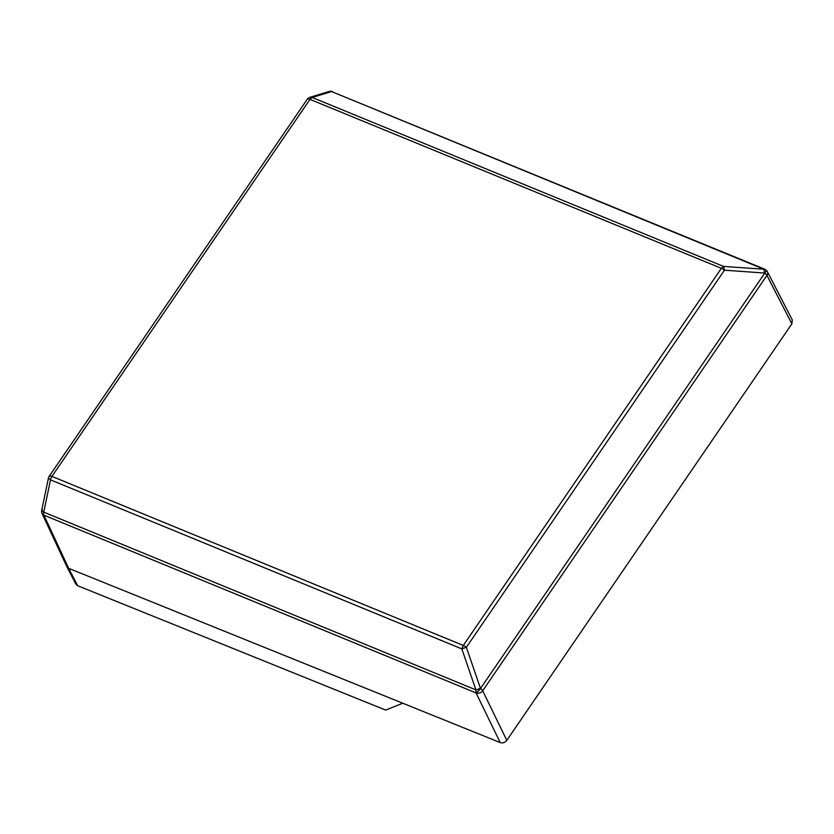 <?xml version="1.0" encoding="UTF-8"?>
<svg xmlns="http://www.w3.org/2000/svg" width="834" height="834" viewBox="0 0 834 834"><rect width="100%" height="100%" fill="white"/><g stroke="black" fill="none" stroke-linecap="round" stroke-linejoin="round"><path stroke-width="1.25" d="M500.212 742.573L476.089 692.981A4.941 0.99 -50.8 0 0 480.561 688.394L764.799 273.062A4.941 1.741 34.4 0 1 766.926 275.439A4.941 3.909 -27.3 0 0 767.343 271.592L792.3 319.985L791.873 323.832L506.801 740.363C504.987 742.583 502.787 743.323 500.212 742.573L402.77 703.229L385.652 710.088L77.635 585.718L75.842 584.134M402.77 703.229L68.669 568.329L66.824 566.63M506.801 740.363L482.678 690.771A4.941 1.741 -145.6 0 0 480.561 688.394L480.447 688.311A4.941 0.99 129.2 0 1 475.985 692.887L476.089 692.981A4.941 3.889 -25.9 0 0 482.678 690.771L766.926 275.439L791.873 323.832M42.054 513.473A4.941 4.941 0 0 1 41.7 510.377L48.435 478.091L50.499 479.852L43.764 512.139A4.941 2.439 112 0 0 43.91 515.183A4.941 3.93 155 0 1 42.054 513.473L66.824 566.62M77.635 585.718L68.669 568.329L43.91 515.183L475.985 692.887L475.912 689.885L461.817 648.883L466.362 647.309L480.447 688.311L475.912 689.885L43.764 512.139C41.564 511.19 41.158 510.398 42.544 509.762M329.065 91.5L331.598 91.563L763.808 269.215L764.695 272.979A4.941 1.011 -51.5 0 0 765.925 269.914A4.941 4.941 0 0 0 764.757 269.215L331.598 91.563L312.197 97.474L309.987 99.371L721.4 268.329L723.578 266.421L763.808 269.215A4.941 2.335 -67.3 0 1 764.757 269.215M332.558 91.584A4.941 4.941 0 0 0 329.274 91.438L309.873 97.338L312.197 97.474L723.578 266.421L724.465 270.185L466.362 647.309A4.941 1.741 -145.6 0 0 463.297 645.453L461.817 648.883L50.499 479.852A4.941 2.439 -68 0 1 51.948 476.402L463.297 645.453L721.4 268.329A4.941 1.741 -145.6 0 1 724.465 270.185L764.799 273.062A4.941 1.011 128.5 0 0 766.029 269.997L765.925 269.914M309.862 97.338A4.941 4.941 0 0 0 307.235 99.277A4.941 1.741 34.4 0 1 309.987 99.371L51.948 476.402A4.941 1.741 -145.6 0 0 49.196 476.308A4.941 4.941 0 0 0 48.435 478.091M765.977 269.966A4.941 1.011 128.5 0 1 766.029 269.997A4.941 4.941 0 0 1 767.343 271.592M66.887 566.755L75.852 584.144M307.235 99.277L49.196 476.308"/></g></svg>
